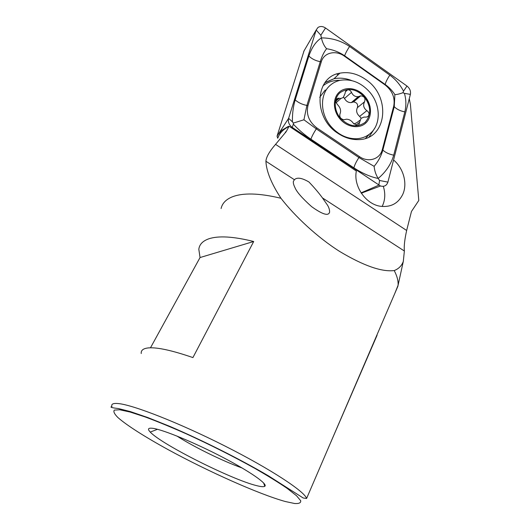 <?xml version="1.0" encoding="UTF-8"?>
<svg xmlns="http://www.w3.org/2000/svg" width="530" height="530" viewBox="0 0 530 530"><rect width="100%" height="100%" fill="white"/><g stroke="black" fill="none" stroke-linecap="round" stroke-linejoin="round"><path stroke-width="0.79" d="M394.684 293.719L398.07 285.292C398.394 281.019 397.116 276.103 394.221 270.565C381.772 272.095 363.653 265.769 339.876 251.584C317.079 237.182 294.746 216.101 280.953 198.266C271.34 183.532 266.332 171.197 265.921 161.259C266.192 157.099 269.399 151.467 275.554 144.365L286.193 131.652L288.976 126.491L288.234 126.445L281.258 130.632L277.998 137.561M409.273 98.693L410.419 104.476L418.793 200.472L411.452 211.49L406.649 230.477C404.622 239.699 403.867 246.549 404.37 251.021L403.31 261.403C401.753 265.742 398.719 268.803 394.221 270.565M294.952 187.554C293.633 184.937 293.11 182.877 293.381 181.359L294.422 179.736C297.005 177.106 301.835 177.848 308.917 181.962C314.237 187.501 318.749 192.821 322.452 197.909L327.566 205.262C329.024 207.714 329.693 210.032 329.574 212.212C328.461 216.286 322.478 214.438 311.633 206.654C302.186 198.2 296.628 191.833 294.952 187.554M393.565 159.994C403.588 168.335 407.729 183.804 402.701 194.503C398.229 203.407 390.921 207.349 380.779 206.316C365.938 204.56 353.166 186.189 356.352 171.051L289.069 126.186M382.123 206.481L382.614 205.474C385.217 199.532 385.449 193.145 383.309 186.328M280.953 198.266C258.945 193.006 242.541 192.615 231.729 197.081C225.734 199.691 222.189 203.507 221.096 208.528M153.342 428.392C148.201 427.637 147.174 428.863 150.248 432.076C161.458 444.359 231.961 479.743 256.686 485.652C261.025 486.759 263.721 486.971 264.781 486.295C268.193 484.301 250.604 471.833 222.746 457.31C194.954 442.788 163.949 430.002 153.342 428.392M176.894 436.038C193.708 446.869 223.229 461.332 242.097 467.977M150.487 347.793L200.042 257.54L198.823 249.279C199.399 244.463 202.712 240.978 208.767 238.825C218.473 235.572 233.452 236.466 253.698 241.501L192.92 357.584C172.25 350.476 157.536 347.236 148.791 347.872C143.358 348.349 140.841 350.237 141.225 353.536M377.088 335.232L329.421 445.419M338.06 74.882L336.815 74.014M200.042 257.54L253.698 241.501M355.809 125.285L359.612 122.317L361.023 118.369L363.931 117.097L366.442 117.09L368.138 116.335C369.662 114.294 369.231 112.4 366.859 110.657C363.567 108.127 362.811 105.165 364.58 101.753C365.68 98.216 364.388 96.248 360.698 95.85L358.333 96.652C355.233 96.964 352.953 95.539 351.496 92.379C350.648 90.55 349.356 89.696 347.627 89.822C346.037 90.213 345.216 91.345 345.156 93.22L343.301 97.46L340.896 98.494L338.12 98.209C335.305 99.527 335.159 101.733 337.683 104.827C340.499 107.848 341.267 110.856 339.988 113.864C339.266 116.964 340.565 118.932 343.871 119.767L346.494 119.184C349.21 119.27 351.476 120.628 353.305 123.258L357.227 125.491L358.889 124.822L359.612 122.317M343.553 97.222L344.487 98.487C346.156 101.389 348.435 102.754 351.337 102.575L353.497 101.926C356.942 102.462 358.234 104.377 357.379 107.669C355.902 110.797 356.65 113.711 359.618 116.414L366.859 110.657M359.618 116.414L361.188 118.223M330.435 85.111C319.643 93.856 319.855 113.904 331.184 126.677C338.398 134.706 346.713 138.727 356.114 138.754C361.957 138.542 366.899 136.581 370.94 132.871C381.189 123.689 380.48 104.483 369.715 92.107C361.235 82.66 351.529 78.705 340.611 80.242C336.755 80.997 333.363 82.62 330.435 85.111M364.984 96.473C358.108 88.205 346.176 86.019 339.425 91.995C332.568 97.845 332.774 110.551 339.982 118.905C347.09 127.346 359.221 129.194 365.74 123.046C372.371 117.017 371.961 104.648 364.984 96.473M370.079 106.609C367.277 99.918 362.924 94.486 357.021 90.319M340.028 92.704C333.489 98.288 333.688 110.419 340.565 118.382C349.031 126.663 357.227 127.982 365.15 122.344C371.404 114.917 371.166 106.457 364.428 96.97C356.233 88.749 348.097 87.324 340.028 92.704M325.254 89.981L319.723 97.295M352.569 102.23L359.684 96.228M359.784 120.35L356.809 122.682L353.888 124.02M365.408 79.288C357.101 73.61 348.588 71.576 339.856 73.18C314.701 76.83 312.872 117.746 338.007 133.368C344.394 137.601 350.992 139.681 357.803 139.615C387.046 140.238 391.802 96.208 365.408 79.288M307.956 105.629C306.035 114.414 309.017 121.86 316.913 127.962L359.532 156.648C368.449 162.948 380.103 159.152 382.329 149.526L393.737 106.106C395.254 97.831 392.379 90.782 385.118 84.952L344.52 56.246C335.815 49.767 323.856 52.503 321.286 61.844L307.956 105.629L306.903 105.437L303.935 119.78L316.304 128.883L316.913 127.962M292.421 121.834C292.269 113.87 293.196 106.556 295.203 99.892L308.871 56.021C311.792 47.468 315.966 41.426 321.392 37.895C331.687 37.915 341.088 40.764 349.581 46.448L389.822 75.108C395.592 79.341 400.17 84.701 403.535 91.18L402.939 92.73L404.423 93.34C406.199 99.448 406.331 105.629 404.834 111.89L393.717 155.171C391.12 164.134 385.946 171.892 378.188 178.451C370.669 176.98 362.573 173.456 353.901 167.877L310.931 139.198C304.505 134.845 298.648 129.837 293.348 124.172L293.362 123.073L292.421 121.834L288.625 118.329C287.816 121.907 289.022 124.928 292.249 127.399L380.467 185.99C384.177 186.957 386.655 185.666 387.9 182.121L410.379 94.38C410.949 91.12 409.816 88.344 406.967 86.032L325.519 27.991C322.724 26.182 320.186 26.03 317.901 27.54L316.171 30.038L288.625 118.329L277.058 136.124L277.7 138.231M304.041 50.867L277.058 136.124M361.38 193.304L362.964 192.556M310.931 139.198C311.786 136.541 313.575 133.109 316.304 128.883L358.929 157.556L374.134 166.34C378.314 161.319 381.222 155.893 382.852 150.063L394.24 106.676L394.89 94.618C392.299 90.656 389.073 87.278 385.197 84.482L344.646 55.796C339.173 52.092 333.158 49.734 326.599 48.733C324.168 46.09 322.432 42.48 321.392 37.895L320.855 35.225L325.519 27.991M374.134 166.34C374.544 170.779 375.896 174.814 378.188 178.451L379.566 180.485L387.9 182.121M326.599 48.733C324.062 51.847 321.948 56.16 320.259 61.672L321.286 61.844M303.935 119.78L293.362 123.073M402.939 92.73C399.355 93.995 396.672 94.625 394.89 94.618M286.193 131.652L285.299 132.089M285.325 501.519L294.581 503.5C298.98 503.805 301.014 502.877 300.695 500.731L296.542 495.755L287.286 488.468C278.654 482.545 267.802 475.827 254.738 468.315C233.213 456.35 210.39 444.849 186.269 433.825C171.038 427.1 157.331 421.469 145.147 416.938L130.082 412.035L119.72 409.769L114.341 410.087C113.168 411.499 114.361 413.983 117.912 417.541C126.783 425.385 145.273 437.078 167.95 449.546C208.085 471.468 258.931 494.212 285.325 501.519M118.163 403.549C132.732 404.748 178.835 422.701 224.839 445.962C270.89 469.216 304.644 491.495 306.598 498.465L303.167 497.981L268.531 475.9C241.236 459.821 202.645 440.39 169.938 426.425L147.824 417.56L130.327 411.578L118.356 408.537C111.618 407.782 109.478 407.113 111.949 406.543C111.022 404.092 113.095 403.091 118.163 403.549M288.976 126.491L288.075 126.942C282.848 129.718 279.423 133.441 277.799 138.105M406.649 230.477L275.554 144.365M404.37 251.021L322.452 197.909M294.422 179.736L265.921 161.259M337.319 98.924L336.689 98.865M335.841 101.23L339.134 98.322M344.487 98.487L351.496 92.379M357.379 107.669L364.58 101.753M365.567 138.35L369.503 134.097M351.807 80.62C345.759 78.195 339.816 77.566 333.986 78.745L325.082 82.521M340.008 80.368C333.463 80.136 327.785 81.965 322.969 85.853M291.619 127.882L292.249 127.399L293.348 124.172M303.736 51.383L316.171 30.038L320.855 35.225M361.096 192.867L378.837 185.169L379.566 180.485M369.145 136.892L374.75 128.154M403.535 91.18L406.967 86.032M404.423 93.34L410.379 94.38M308.871 56.021C311.759 58.883 315.555 60.771 320.259 61.672L306.903 105.437C302.107 104.483 298.204 102.634 295.203 99.892M349.581 46.448C346.951 50.522 345.308 53.643 344.646 55.796L344.52 56.246M389.822 75.108C387.218 79.096 385.681 82.223 385.197 84.482L385.118 84.952M404.834 111.89C400.216 110.975 396.692 109.233 394.24 106.676L393.737 106.106M393.717 155.171C389.013 154.203 385.389 152.501 382.852 150.063L382.329 149.526M353.901 167.877C354.55 165.128 356.226 161.69 358.929 157.556L359.532 156.648M293.322 181.803L293.381 181.359M157.489 429.307L150.248 432.076M397.997 286.014L306.598 498.465M263.642 482.969L264.781 486.295M403.31 261.403L398.07 285.292M336.139 102.688L340.896 98.501M355.06 139.536L356.114 138.754M345.368 91.822L347.627 89.822M351.337 102.575L358.333 96.652M353.497 101.926L360.698 95.85M335.967 100.124L338.12 98.209M324.903 82.76L333.986 78.745L339.856 73.18M361.301 193.185L380.467 185.99"/></g></svg>
